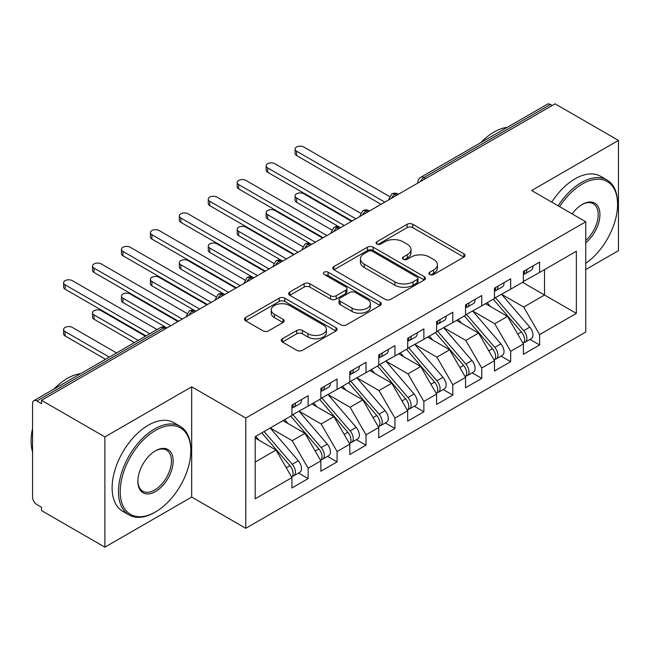 <?xml version="1.0" encoding="UTF-8"?>
<svg xmlns="http://www.w3.org/2000/svg" width="651" height="651" viewBox="0 0 651 651"><rect width="100%" height="100%" fill="white"/><g stroke="black" fill="none" stroke-linecap="round" stroke-linejoin="round"><path stroke-width="0.98" d="M429.741 274.519A2.807 1.619 0 0 0 433.721 274.519L463.894 257.096A4.02 2.319 0 0 0 465.066 255.452A4.02 2.319 0 0 0 463.894 253.817L412.775 224.302A4.02 2.319 0 0 0 407.095 224.302L376.921 241.724A2.807 1.619 0 0 0 376.091 242.872A2.807 1.619 0 0 0 376.921 244.019A2.807 1.619 0 0 0 380.892 244.019L384.798 241.765A12.849 7.421 0 0 1 402.977 241.765L407.233 244.223A12.849 7.421 0 0 1 411.001 249.471A12.849 7.421 0 0 1 407.233 254.72L403.327 256.974A2.807 1.619 0 0 0 402.505 258.121A2.807 1.619 0 0 0 403.327 259.269A2.807 1.619 0 0 0 407.306 259.269L411.212 257.015A12.849 7.421 0 0 1 429.383 257.015L433.647 259.472A12.849 7.421 0 0 1 437.407 264.721A12.849 7.421 0 0 1 433.647 269.962L429.741 272.224A2.807 1.619 0 0 0 428.919 273.371A2.807 1.619 0 0 0 429.741 274.519L429.741 272.224M282.42 338.748A4.02 2.319 0 0 0 281.24 340.392A4.02 2.319 0 0 0 282.42 342.027L296.758 350.311A4.02 2.319 0 0 0 302.438 350.311L335.949 330.96A4.02 2.319 0 0 0 337.128 329.325A4.02 2.319 0 0 0 335.949 327.681L284.829 298.166A4.02 2.319 0 0 0 279.149 298.166L245.639 317.517A4.02 2.319 0 0 0 244.459 319.153A4.02 2.319 0 0 0 245.639 320.797L262.963 330.798A4.02 2.319 0 0 0 268.643 330.798L282.982 322.514A4.02 2.319 0 0 0 284.161 320.878A4.02 2.319 0 0 0 282.982 319.234L274.397 314.278A10.741 6.201 0 0 1 271.247 309.892A10.741 6.201 0 0 1 277.879 304.163A10.741 6.201 0 0 1 289.589 305.506L323.238 324.939A10.741 6.201 0 0 1 326.387 329.325A10.741 6.201 0 0 1 319.755 335.053A10.741 6.201 0 0 1 308.045 333.711L302.438 330.472A4.02 2.319 0 0 0 296.758 330.472L282.42 338.748L282.42 342.027M585.754 269.538L618.45 250.668L618.45 140.413L555.083 103.826L41.518 400.332L41.518 403.677L36.887 401A6.136 3.54 -120 0 0 33.819 400.699A6.136 3.54 -120 0 0 32.55 403.506L32.55 497.055A6.136 3.54 -120 0 0 36.887 504.574L41.518 507.243L41.518 510.587L104.884 547.174L191.687 497.055L245.785 528.295L245.785 418.04L191.687 386.808L104.884 436.919L41.518 400.332M618.45 140.413L531.647 190.523L585.754 221.763L245.785 418.04M385.083 299.314A4.02 2.319 0 0 0 390.763 299.314L424.273 279.971A4.02 2.319 0 0 0 425.453 278.327A4.02 2.319 0 0 0 424.273 276.691L373.153 247.177A4.02 2.319 0 0 0 367.473 247.177L333.963 266.519A4.02 2.319 0 0 0 332.783 268.163A4.02 2.319 0 0 0 333.963 269.799L385.083 299.314M325.288 275.121A2.807 1.619 0 0 1 328.137 275.519L328.137 272.175L380.111 302.186A4.02 2.319 0 0 1 381.291 303.822A4.02 2.319 0 0 1 380.111 305.465L346.601 324.808A4.02 2.319 0 0 1 340.921 324.808L289.801 295.302L289.801 292.022A4.02 2.319 0 0 0 288.621 293.658A4.02 2.319 0 0 0 289.801 295.302M289.801 292.022L304.139 283.738A4.02 2.319 0 0 1 309.819 283.738L330.553 295.709A4.02 2.319 0 0 0 336.233 295.709L345.746 290.216A4.02 2.319 0 0 0 346.926 288.572A4.02 2.319 0 0 0 345.746 286.936L324.165 274.478A2.807 1.619 0 0 1 323.344 273.33A2.807 1.619 0 0 1 325.077 271.825A2.807 1.619 0 0 1 328.137 272.175M245.785 528.295L585.754 332.018L585.754 221.763M522.533 282.322L576.355 313.391L576.355 251.245L539.606 272.46L539.606 262.109L523.404 271.459L523.404 281.818L510.677 289.166L510.677 278.807L494.467 288.165L494.467 298.524L481.74 305.872L481.74 295.513L465.538 304.871L465.538 315.222L452.803 322.579L452.803 312.22L436.601 321.578L436.601 331.929L423.874 339.277L423.874 328.926L407.672 338.276L407.672 348.635L394.937 355.983L394.937 345.632L378.736 354.982L378.736 365.341L366.008 372.689L366.008 362.33L349.807 371.688L349.807 382.047L337.072 389.396L337.072 379.037L320.87 388.395L320.87 398.746L308.143 406.102L308.143 395.743L291.941 405.093L291.941 415.452L255.192 436.666L255.192 498.812L291.941 477.598L276.024 450.036L255.192 438.009M576.355 313.391L539.606 334.606L523.697 307.044L501.701 294.35M529.987 339.407L539.606 344.965L539.606 334.606M539.606 344.965L523.404 354.315L523.404 343.956L510.677 351.312L494.76 323.742L472.772 311.048M501.058 356.113L510.677 361.663L510.677 351.312M510.677 361.663L494.467 371.021L494.467 360.662L481.74 368.01L465.823 340.449L443.836 327.754M472.121 372.82L481.74 378.369L481.74 368.01M481.74 378.369L465.538 387.727L465.538 377.368L452.803 384.717L436.894 357.155L414.907 344.46M443.193 389.526L452.803 395.076L452.803 384.717M452.803 395.076L436.601 404.426L436.601 394.075L423.874 401.423L407.957 373.861L385.97 361.167M414.256 406.224L423.874 411.782L423.874 401.423M423.874 411.782L407.672 421.132L407.672 410.781L394.937 418.129L379.028 390.567L357.041 377.865M385.327 422.93L394.937 428.48L394.937 418.129M394.937 428.48L378.736 437.838L378.736 427.479L366.008 434.835L350.092 407.266L328.104 394.571M356.39 439.637L366.008 445.186L366.008 434.835M366.008 445.186L349.807 454.544L349.807 444.185L337.072 451.534L321.163 423.972L299.167 411.277M327.453 456.343L337.072 461.893L337.072 451.534M337.072 461.893L320.87 471.251L320.87 460.892L308.143 468.24L292.226 440.678L270.238 427.984M298.524 473.049L308.143 478.599L308.143 468.24M308.143 478.599L291.941 487.949L291.941 477.598M291.941 415.118L308.143 406.102M255.192 462.064L276.024 450.036M320.87 398.412L337.072 389.396M292.226 440.678L304.961 433.33L282.965 420.636M320.87 460.892L304.961 433.33M349.807 381.714L366.008 372.689M321.163 423.972L333.89 416.624L311.902 403.929M349.807 444.185L333.89 416.624M378.736 365.008L394.937 355.983M350.092 407.266L362.827 399.917L340.831 387.223M378.736 427.479L362.827 399.917M407.672 348.301L423.874 339.277M379.028 390.567L391.756 383.211L369.768 370.517M407.672 410.781L391.756 383.211M436.601 331.595L452.803 322.579M407.957 373.861L420.692 366.513L398.697 353.81M436.601 394.075L420.692 366.513M465.538 314.889L481.74 305.872M436.894 357.155L449.621 349.807L427.634 337.112M465.538 377.368L449.621 349.807M494.467 298.191L510.677 289.166M465.823 340.449L478.558 333.1L456.571 320.406M494.467 360.662L478.558 333.1M552.194 105.503L550.453 104.502L423.947 177.536L425.681 178.545M420.473 181.548A6.136 3.54 120 0 1 423.947 177.536A6.136 3.54 60 0 0 420.88 177.235L547.385 104.193A6.136 3.54 60 0 1 550.453 104.502M523.404 281.484L539.606 272.46M523.697 307.044L544.529 295.017L544.529 269.62L576.355 251.245M494.76 323.742L507.487 316.394L485.5 303.7M523.404 343.956L507.487 316.394M104.884 436.919L104.884 547.174M191.687 497.055L191.687 386.808M396.605 195.333L394.864 194.323A6.136 3.54 -120 0 0 391.796 194.022A6.136 3.54 -120 0 0 391.731 194.063L388.875 199.255A6.136 3.54 0 0 0 388.932 199.759M367.669 212.031L365.935 211.03A6.136 3.54 -120 0 0 362.867 210.729A6.136 3.54 -120 0 0 362.794 210.769L359.938 215.961A6.136 3.54 0 0 0 360.003 216.466M338.74 228.737L336.998 227.736A6.136 3.54 -120 0 0 333.93 227.435A6.136 3.54 -120 0 0 333.857 227.476L331.009 232.659A6.136 3.54 0 0 0 331.066 233.164M309.803 245.443L308.069 244.442A6.136 3.54 -120 0 0 305.002 244.133A6.136 3.54 -120 0 0 304.928 244.182L302.072 249.366A6.136 3.54 0 0 0 302.137 249.87M280.874 262.15L279.133 261.149A6.136 3.54 -120 0 0 276.065 260.839A6.136 3.54 -120 0 0 275.991 260.888L273.135 266.072A6.136 3.54 0 0 0 273.2 266.576M251.937 278.856L250.204 277.847A6.136 3.54 -120 0 0 247.136 277.546A6.136 3.54 -120 0 0 247.063 277.586L244.206 282.778A6.136 3.54 0 0 0 244.271 283.283M223 295.554L221.267 294.553A6.136 3.54 -120 0 0 218.199 294.252A6.136 3.54 -120 0 0 218.126 294.293L215.269 299.484A6.136 3.54 0 0 0 215.335 299.981M194.071 312.26L192.338 311.259A6.136 3.54 -120 0 0 189.262 310.958A6.136 3.54 -120 0 0 189.197 310.999L186.341 316.183A6.136 3.54 0 0 0 186.398 316.687M430.864 274.909L433.647 273.306A12.849 7.421 0 0 0 437.407 268.057L437.407 264.721M411.001 249.471L411.001 252.808A12.849 7.421 0 0 1 407.233 258.056L404.45 259.659M463.837 257.129L412.775 227.638A4.02 2.319 0 0 0 407.095 227.638L378.044 244.418M424.224 279.995L373.153 250.513A4.02 2.319 0 0 0 367.473 250.513L334.012 269.831M417.177 279.474A2.807 1.619 0 0 0 417.999 278.327A2.807 1.619 0 0 0 417.177 277.18L372.299 251.27A2.807 1.619 0 0 0 368.328 251.27L364.21 253.654A12.849 7.421 0 0 0 360.442 258.895A12.849 7.421 0 0 0 364.21 264.143L394.88 281.85A12.849 7.421 0 0 0 413.06 281.85L417.177 279.474L417.177 282.819A2.807 1.619 0 0 0 417.999 281.671L417.999 278.327M360.442 258.895L360.442 262.239A12.849 7.421 0 0 0 364.21 267.488L364.21 264.143M417.177 282.819L413.06 285.195A12.849 7.421 0 0 1 394.88 285.195L364.21 267.488M289.858 295.326L304.139 287.083L304.139 283.738M346.926 288.572L346.926 291.917A4.02 2.319 0 0 1 345.746 293.552L336.233 299.045A4.02 2.319 0 0 1 330.553 299.045L309.819 287.083A4.02 2.319 0 0 0 304.139 287.083M328.137 275.519L380.062 305.498M352.069 308.126A10.741 6.201 0 0 0 363.779 309.469A10.741 6.201 0 0 0 370.411 303.74A10.741 6.201 0 0 0 367.262 299.354L355.405 292.511A4.02 2.319 0 0 0 349.725 292.511L340.213 298.003A4.02 2.319 0 0 0 339.033 299.647A4.02 2.319 0 0 0 340.213 301.283L352.069 308.126L352.069 311.471A10.741 6.201 0 0 0 363.779 312.814A10.741 6.201 0 0 0 370.411 307.085L370.411 303.74M339.033 299.647L339.033 302.984A4.02 2.319 0 0 0 340.213 304.627L340.213 301.283M352.069 311.471L340.213 304.627M326.387 329.325L326.387 332.661A10.741 6.201 0 0 1 319.755 338.39A10.741 6.201 0 0 1 308.045 337.047L302.438 333.808A4.02 2.319 0 0 0 296.758 333.808L282.469 342.06M271.247 309.892L271.247 313.229A10.741 6.201 0 0 0 274.397 317.615L274.397 314.278M282.933 322.546L274.397 317.615M335.9 330.993L284.829 301.511A4.02 2.319 0 0 0 279.149 301.511L245.696 320.829M495.59 297.873L523.713 330.659A8.186 4.728 60 0 1 526.879 338.439A8.186 4.728 60 0 1 525.178 342.182L531.257 338.675A8.186 4.728 -120 0 0 532.949 334.931A8.186 4.728 -120 0 0 529.792 327.152L501.669 294.366M525.178 342.182A8.186 4.728 60 0 1 523.86 342.564M493.279 299.208L521.402 332.002A8.186 4.728 60 0 1 524.56 339.773A8.186 4.728 60 0 1 523.078 343.386M296.563 197.961L296.563 202.306A5.118 2.954 180 0 1 295.066 200.215L295.066 195.87A5.118 2.954 0 0 0 296.563 197.961L344.306 225.523M351.54 221.348L303.797 193.786A5.118 2.954 0 0 0 298.223 193.144A5.118 2.954 0 0 0 295.066 195.87M490.537 306.605L487.2 302.723M296.563 202.306L340.066 227.435A6.136 3.54 120 0 0 336.998 227.736A6.136 3.54 120 0 0 333.67 231.666M523.404 274.641A8.186 4.728 -120 0 0 524.56 271.304A8.186 4.728 -120 0 0 524.543 270.8M523.86 274.087A8.186 4.728 -120 0 0 525.178 273.713A8.186 4.728 -120 0 0 526.879 269.962A8.186 4.728 -120 0 0 526.862 269.465M532.933 265.958A8.186 4.728 60 0 1 532.949 266.454A8.186 4.728 60 0 1 531.257 270.206L525.178 273.713M389.526 196.504L303.797 147.012A5.118 2.954 -0 0 0 298.223 146.369A5.118 2.954 -0 0 0 295.066 149.103A5.118 2.954 -0 0 0 296.563 151.187L296.563 155.532A5.118 2.954 180 0 1 295.066 153.441L295.066 149.103M381.055 204.308L296.563 155.532M384.814 202.136L296.563 151.187M466.661 314.579L494.784 347.365A8.186 4.728 60 0 1 497.942 355.145A8.186 4.728 60 0 1 496.249 358.888L502.32 355.381A8.186 4.728 -120 0 0 504.02 351.638A8.186 4.728 -120 0 0 500.863 343.858L472.732 311.072M496.249 358.888A8.186 4.728 60 0 1 494.923 359.271M464.342 315.914L492.465 348.7A8.186 4.728 60 0 1 495.631 356.479A8.186 4.728 60 0 1 494.142 360.093M267.634 214.667L267.634 219.013A5.118 2.954 180 0 1 266.137 216.921L266.137 212.576A5.118 2.954 0 0 0 267.634 214.667L315.369 242.229M322.603 238.054L274.868 210.493A5.118 2.954 0 0 0 269.294 209.85A5.118 2.954 0 0 0 266.137 212.576M461.6 323.311L458.263 319.421M267.634 219.013L311.609 244.402M437.724 331.286L465.847 364.072A8.186 4.728 60 0 1 469.013 371.851A8.186 4.728 60 0 1 467.312 375.594L473.391 372.087A8.186 4.728 -120 0 0 475.084 368.344A8.186 4.728 -120 0 0 471.926 360.564L443.803 327.779M467.312 375.594A8.186 4.728 60 0 1 465.994 375.977M435.413 332.62L463.536 365.406A8.186 4.728 60 0 1 466.694 373.186A8.186 4.728 60 0 1 465.205 376.799M238.697 231.374L238.697 235.711A5.118 2.954 180 0 1 237.2 233.628L237.2 229.282A5.118 2.954 0 0 0 238.697 231.374L286.44 258.935M293.674 254.753L245.932 227.191A5.118 2.954 0 0 0 240.357 226.556A5.118 2.954 0 0 0 237.2 229.282M432.671 340.017L429.334 336.128M238.697 235.711L282.68 261.108M408.787 347.992L436.919 380.778A8.186 4.728 60 0 1 440.076 388.549A8.186 4.728 60 0 1 438.383 392.301L444.454 388.793A8.186 4.728 -120 0 0 446.155 385.042A8.186 4.728 -120 0 0 442.989 377.271L414.866 344.485M438.383 392.301A8.186 4.728 60 0 1 437.057 392.675M406.476 349.327L434.599 382.113A8.186 4.728 60 0 1 437.765 389.892A8.186 4.728 60 0 1 436.276 393.505M209.768 248.072L209.768 252.417A5.118 2.954 180 0 1 208.271 250.334L208.271 245.988A5.118 2.954 0 0 0 209.768 248.072L257.503 275.633M264.737 271.459L217.003 243.897A5.118 2.954 0 0 0 211.429 243.262A5.118 2.954 0 0 0 208.271 245.988M403.734 356.724L400.398 352.834M209.768 252.417L253.272 277.546A6.136 3.54 120 0 0 250.204 277.847A6.136 3.54 120 0 0 246.875 281.777M379.858 364.69L407.982 397.476A8.186 4.728 60 0 1 411.139 405.256A8.186 4.728 60 0 1 409.446 409.007L415.525 405.492A8.186 4.728 -120 0 0 417.218 401.748A8.186 4.728 -120 0 0 414.06 393.969L385.937 361.183M409.446 409.007A8.186 4.728 60 0 1 408.12 409.381M377.539 366.033L405.671 398.819A8.186 4.728 60 0 1 408.828 406.59A8.186 4.728 60 0 1 407.339 410.203M180.832 264.778L180.832 269.123A5.118 2.954 180 0 1 179.334 267.032L179.334 262.695A5.118 2.954 0 0 0 180.832 264.778L228.574 292.34M235.808 288.165L188.066 260.603A5.118 2.954 0 0 0 182.492 259.961A5.118 2.954 0 0 0 179.334 262.695M374.805 373.422L371.469 369.54M180.832 269.123L224.815 294.512M494.467 291.347A8.186 4.728 -120 0 0 495.631 288.002A8.186 4.728 -120 0 0 495.614 287.506M494.923 290.794A8.186 4.728 -120 0 0 496.249 290.411A8.186 4.728 -120 0 0 497.942 286.668A8.186 4.728 -120 0 0 497.925 286.171M504.004 282.664A8.186 4.728 60 0 1 504.02 283.161A8.186 4.728 60 0 1 502.32 286.904L496.249 290.411M360.589 213.211L274.868 163.718A5.118 2.954 -0 0 0 269.294 163.076A5.118 2.954 -0 0 0 266.137 165.802A5.118 2.954 -0 0 0 267.634 167.893L267.634 172.238A5.118 2.954 180 0 1 266.137 170.147L266.137 165.802M352.118 221.014L267.634 172.238M355.877 218.842L267.634 167.893M465.538 308.053A8.186 4.728 -120 0 0 466.694 304.709A8.186 4.728 -120 0 0 466.677 304.212M465.994 307.5A8.186 4.728 -120 0 0 467.312 307.117A8.186 4.728 -120 0 0 469.013 303.374A8.186 4.728 -120 0 0 468.997 302.878M475.067 299.362A8.186 4.728 60 0 1 475.084 299.867A8.186 4.728 60 0 1 473.391 303.61L467.312 307.117M331.652 229.909L245.932 180.425A5.118 2.954 -0 0 0 240.357 179.782A5.118 2.954 -0 0 0 237.2 182.508A5.118 2.954 -0 0 0 238.697 184.599L238.697 188.936A5.118 2.954 180 0 1 237.2 186.853L237.2 182.508M323.189 237.721L238.697 188.936M326.948 235.548L238.697 184.599M436.601 324.751A8.186 4.728 -120 0 0 437.765 321.415A8.186 4.728 -120 0 0 437.749 320.919M437.057 324.206A8.186 4.728 -120 0 0 438.383 323.824A8.186 4.728 -120 0 0 440.076 320.08A8.186 4.728 -120 0 0 440.06 319.576M446.138 316.069A8.186 4.728 60 0 1 446.155 316.573A8.186 4.728 60 0 1 444.454 320.316L438.383 323.824M302.723 246.615L217.003 197.123A5.118 2.954 -0 0 0 211.429 196.488A5.118 2.954 -0 0 0 208.271 199.214A5.118 2.954 -0 0 0 209.768 201.305L209.768 205.643A5.118 2.954 180 0 1 208.271 203.56L208.271 199.214M294.252 254.419L209.768 205.643M298.012 252.246L209.768 201.305M407.672 341.458A8.186 4.728 -120 0 0 408.828 338.121A8.186 4.728 -120 0 0 408.812 337.617M408.12 340.904A8.186 4.728 -120 0 0 409.446 340.53A8.186 4.728 -120 0 0 411.139 336.779A8.186 4.728 -120 0 0 411.131 336.282M417.201 332.775A8.186 4.728 60 0 1 417.218 333.271A8.186 4.728 60 0 1 415.525 337.023L409.446 340.53M273.786 263.321L188.066 213.829A5.118 2.954 -0 0 0 182.492 213.186A5.118 2.954 -0 0 0 179.334 215.92A5.118 2.954 -0 0 0 180.832 218.004L180.832 222.349A5.118 2.954 180 0 1 179.334 220.258L179.334 215.92M265.315 271.125L180.832 222.349M269.083 268.953L180.832 218.004M585.754 263.329A49.924 28.823 120 0 0 617.579 204.39A49.924 28.823 120 0 0 582.287 184.013A49.924 28.823 120 0 0 559.591 206.66M558.102 205.797A51.144 29.531 -60 0 1 581.416 182.508A51.144 29.531 -60 0 1 606.992 179.977A51.144 29.531 -60 0 1 617.579 203.389L617.579 204.39M572.164 213.919A24.958 14.412 -60 0 1 582.287 204.39L582.287 204.39A24.958 14.412 -60 0 1 599.848 212.617A24.958 14.412 -60 0 1 585.754 242.75M480.715 142.683A51.144 29.531 -60 0 1 494.036 132.063A51.144 29.531 -60 0 1 507.357 127.303M551.739 202.127A51.144 29.531 -60 0 1 575.053 178.838A51.144 29.531 -60 0 1 600.621 176.299L606.992 179.977M585.754 240.479A23.729 13.704 120 0 0 597.626 219.932A23.729 13.704 120 0 0 593.281 203.714A23.729 13.704 120 0 0 581.848 204.65M154.653 512.427L155.516 511.922A49.924 28.823 120 0 0 190.816 450.785A49.924 28.823 120 0 0 155.516 430.401A49.924 28.823 120 0 0 120.215 491.546A49.924 28.823 120 0 0 155.516 511.922L154.645 512.427A51.144 29.531 -60 0 1 154.645 512.427A51.144 29.531 -60 0 1 129.077 514.957A51.144 29.531 -60 0 1 121.232 473.969A51.144 29.531 -60 0 1 154.645 428.903A51.144 29.531 -60 0 1 180.221 426.364A51.144 29.531 -60 0 1 190.816 449.784L190.816 450.785M155.516 491.546A24.958 14.412 -60 0 1 137.866 481.349A24.958 14.412 -60 0 1 155.516 450.785L155.516 450.785A24.958 14.412 -60 0 1 173.166 460.973A24.958 14.412 -60 0 1 155.516 491.546M137.874 480.845A23.729 13.704 120 0 0 142.781 491.212A23.729 13.704 120 0 0 154.645 490.04A23.729 13.704 120 0 0 170.155 469.127A23.729 13.704 120 0 0 166.518 450.11A23.729 13.704 120 0 0 155.076 451.045M53.952 389.078A51.144 29.531 -60 0 1 67.273 378.451A51.144 29.531 -60 0 1 80.594 373.698M129.077 514.957L122.714 511.279A51.144 29.531 -60 0 1 114.869 470.299A51.144 29.531 -60 0 1 148.282 425.225A51.144 29.531 -60 0 1 173.858 422.694L180.221 426.364M32.55 451.957A51.144 29.531 -60 0 1 32.55 428.57M350.922 381.396L379.053 414.182A8.186 4.728 60 0 1 382.21 421.962A8.186 4.728 60 0 1 380.518 425.705L386.588 422.198A8.186 4.728 -120 0 0 388.289 418.455A8.186 4.728 -120 0 0 385.123 410.675L357 377.889M380.518 425.705A8.186 4.728 60 0 1 379.191 426.088M348.61 382.731L376.734 415.517A8.186 4.728 60 0 1 379.891 423.296A8.186 4.728 60 0 1 378.41 426.91M151.903 281.484L151.903 285.83A5.118 2.954 180 0 1 150.405 283.738L150.405 279.393A5.118 2.954 0 0 0 151.903 281.484L199.637 309.046M206.872 304.871L159.137 277.31A5.118 2.954 0 0 0 153.563 276.667A5.118 2.954 0 0 0 150.405 279.393M345.868 390.128L342.532 386.238M151.903 285.83L195.406 310.958A6.136 3.54 120 0 0 192.338 311.259A6.136 3.54 120 0 0 189.002 315.182M378.736 358.164A8.186 4.728 -120 0 0 379.891 354.819A8.186 4.728 -120 0 0 379.883 354.323M379.191 357.611A8.186 4.728 -120 0 0 380.518 357.236A8.186 4.728 -120 0 0 382.21 353.485A8.186 4.728 -120 0 0 382.194 352.988M388.273 349.481A8.186 4.728 60 0 1 388.289 349.978A8.186 4.728 60 0 1 386.588 353.729L380.518 357.236M244.857 280.028L159.137 230.535A5.118 2.954 -0 0 0 153.563 229.893A5.118 2.954 -0 0 0 150.405 232.619A5.118 2.954 -0 0 0 151.903 234.71L151.903 239.055A5.118 2.954 180 0 1 150.405 236.964L150.405 232.619M236.386 287.832L151.903 239.055M240.146 285.659L151.903 234.71M321.993 398.103L350.116 430.889A8.186 4.728 60 0 1 353.273 438.668A8.186 4.728 60 0 1 351.581 442.411L357.659 438.904A8.186 4.728 -120 0 0 359.352 435.161A8.186 4.728 -120 0 0 356.195 427.382L328.063 394.596M351.581 442.411A8.186 4.728 60 0 1 350.254 442.794M319.674 399.437L347.805 432.223A8.186 4.728 60 0 1 350.962 440.003A8.186 4.728 60 0 1 349.473 443.616M122.966 298.191L122.966 302.528A5.118 2.954 180 0 1 121.468 300.445L121.468 296.099A5.118 2.954 0 0 0 122.966 298.191L170.708 325.752M177.943 321.578L130.2 294.016A5.118 2.954 0 0 0 124.626 293.373A5.118 2.954 0 0 0 121.468 296.099M316.931 406.834L313.603 402.945M122.966 302.528L166.469 327.656A6.136 3.54 120 0 0 163.401 327.966L36.887 401M293.056 414.809L321.187 447.595A8.186 4.728 60 0 1 324.344 455.375A8.186 4.728 60 0 1 322.644 459.118L328.722 455.61A8.186 4.728 -120 0 0 330.415 451.859A8.186 4.728 -120 0 0 327.258 444.088L299.135 411.302M322.644 459.118A8.186 4.728 60 0 1 321.325 459.492M290.745 416.144L318.868 448.93A8.186 4.728 60 0 1 322.025 456.709A8.186 4.728 60 0 1 320.544 460.322M94.037 314.897L94.037 319.234A5.118 2.954 180 0 1 92.532 317.151L92.532 312.805A5.118 2.954 0 0 0 94.037 314.897L138.24 340.416M145.474 336.241L101.263 310.714A5.118 2.954 0 0 0 95.689 310.079A5.118 2.954 0 0 0 92.532 312.805M288.002 423.541L284.666 419.651M94.037 319.234L134.48 342.589M264.127 431.507L292.25 464.301A8.186 4.728 60 0 1 295.408 472.073A8.186 4.728 60 0 1 293.715 475.824L299.794 472.317A8.186 4.728 -120 0 0 301.486 468.565A8.186 4.728 -120 0 0 298.329 460.786L270.198 428M293.715 475.824A8.186 4.728 60 0 1 292.389 476.198M261.808 432.85L289.939 465.636A8.186 4.728 60 0 1 293.096 473.415A8.186 4.728 60 0 1 291.607 477.028M65.1 331.595L65.1 335.94A5.118 2.954 180 0 1 63.603 333.849L63.603 329.512A5.118 2.954 0 0 0 65.1 331.595L109.303 357.122M116.537 352.94L72.334 327.42A5.118 2.954 0 0 0 66.76 326.778A5.118 2.954 0 0 0 63.603 329.512M259.065 440.239L255.737 436.357M65.1 335.94L105.543 359.287M349.807 374.87A8.186 4.728 -120 0 0 350.962 371.526A8.186 4.728 -120 0 0 350.946 371.029M350.254 374.317A8.186 4.728 -120 0 0 351.581 373.934A8.186 4.728 -120 0 0 353.273 370.191A8.186 4.728 -120 0 0 353.257 369.695M359.336 366.188A8.186 4.728 60 0 1 359.352 366.684A8.186 4.728 60 0 1 357.659 370.427L351.581 373.934M215.92 296.734L130.2 247.242A5.118 2.954 -0 0 0 124.626 246.599A5.118 2.954 -0 0 0 121.468 249.325A5.118 2.954 -0 0 0 122.966 251.416L122.966 255.762A5.118 2.954 180 0 1 121.468 253.67L121.468 249.325M207.449 304.538L122.966 255.762M211.217 302.365L122.966 251.416M320.87 391.576A8.186 4.728 -120 0 0 322.025 388.232A8.186 4.728 -120 0 0 322.009 387.736M321.325 391.023A8.186 4.728 -120 0 0 322.644 390.641A8.186 4.728 -120 0 0 324.344 386.897A8.186 4.728 -120 0 0 324.328 386.393M330.407 382.886A8.186 4.728 60 0 1 330.415 383.39A8.186 4.728 60 0 1 328.722 387.133L322.644 390.641M186.992 313.432L101.263 263.94A5.118 2.954 -0 0 0 95.689 263.305A5.118 2.954 -0 0 0 92.532 266.031A5.118 2.954 -0 0 0 94.037 268.122L94.037 272.46A5.118 2.954 180 0 1 92.532 270.377L92.532 266.031M178.52 321.236L94.037 272.46M182.28 319.071L94.037 268.122M291.941 408.275A8.186 4.728 -120 0 0 293.096 404.938A8.186 4.728 -120 0 0 293.08 404.434M292.389 407.729A8.186 4.728 -120 0 0 293.715 407.347A8.186 4.728 -120 0 0 295.408 403.604A8.186 4.728 -120 0 0 295.391 403.099M301.47 399.592A8.186 4.728 60 0 1 301.486 400.088A8.186 4.728 60 0 1 299.794 403.84L293.715 407.347M157.046 329.552L72.334 280.646A5.118 2.954 -0 0 0 66.76 280.011A5.118 2.954 -0 0 0 63.603 282.737A5.118 2.954 -0 0 0 65.1 284.821L65.1 289.166A5.118 2.954 180 0 1 63.603 287.083L63.603 282.737M146.052 335.908L65.1 289.166M149.811 333.735L65.1 284.821M165.134 328.967L163.401 327.966A6.136 3.54 -120 0 0 160.333 327.656L33.819 400.699M398.404 194.291L397.94 194.022A6.136 3.54 120 0 0 394.864 194.323A6.136 3.54 120 0 0 391.536 198.254M417.812 183.086L417.812 182.549A6.136 3.54 0 0 0 417.869 183.053M369.467 210.997L369.003 210.729A6.136 3.54 120 0 0 365.935 211.03A6.136 3.54 120 0 0 362.607 214.96M311.601 244.402L311.137 244.133A6.136 3.54 120 0 0 308.069 244.442A6.136 3.54 120 0 0 304.741 248.365M282.664 261.108L282.2 260.839A6.136 3.54 120 0 0 279.133 261.149A6.136 3.54 120 0 0 275.804 265.071M224.798 294.521L224.335 294.252A6.136 3.54 120 0 0 221.267 294.553A6.136 3.54 120 0 0 217.939 298.483M433.647 273.306L433.647 269.962M403.327 259.269L403.327 256.974M407.233 258.056L407.233 254.72M376.921 244.019L376.921 241.724M407.095 227.638L407.095 224.302M412.775 227.638L412.775 224.302M463.894 257.096L463.894 253.817M333.963 269.799L333.963 266.519M367.473 250.513L367.473 247.177M373.153 250.513L373.153 247.177M424.273 279.971L424.273 276.691M394.88 285.195L394.88 281.85M413.06 285.195L413.06 281.85M309.819 287.083L309.819 283.738M330.553 299.045L330.553 295.709M336.233 299.045L336.233 295.709M345.746 293.552L345.746 290.216M380.111 305.465L380.111 302.186M296.758 333.808L296.758 330.472M302.438 333.808L302.438 330.472M308.045 337.047L308.045 333.711M282.982 322.514L282.982 319.234M245.639 320.797L245.639 317.517M279.149 301.511L279.149 298.166M284.829 301.511L284.829 298.166M335.949 330.96L335.949 327.681M521.402 332.002L517.724 334.118M529.792 327.152L523.713 330.659M492.465 348.7L488.787 350.824M500.863 343.858L494.784 347.365M463.536 365.406L459.858 367.53M471.926 360.564L465.847 364.072M434.599 382.113L430.921 384.236M442.989 377.271L436.919 380.778M405.671 398.819L401.993 400.943M414.06 393.969L407.982 397.476M376.734 415.517L373.056 417.641M385.123 410.675L379.053 414.182M347.805 432.223L344.127 434.347M356.195 427.382L350.116 430.889M318.868 448.93L315.19 451.053M327.258 444.088L321.187 447.595M289.939 465.636L286.261 467.76M298.329 460.786L292.25 464.301M397.94 194.022A6.136 6.136 0 0 0 391.796 194.022M420.88 177.235A6.136 6.136 0 0 0 417.812 182.549M369.003 210.729A6.136 6.136 0 0 0 362.867 210.729M388.875 199.255L388.875 199.792M340.066 227.435A6.136 6.136 0 0 0 333.93 227.435M359.938 215.961L359.938 216.498M311.137 244.133A6.136 6.136 0 0 0 305.002 244.133M331.009 232.659L331.009 233.204M282.2 260.839A6.136 6.136 0 0 0 276.065 260.839M302.072 249.366L302.072 249.903M253.272 277.546A6.136 6.136 0 0 0 247.136 277.546M273.135 266.072L273.135 266.609M224.335 294.252A6.136 6.136 0 0 0 218.199 294.252M244.206 282.778L244.206 283.315M195.406 310.958A6.136 6.136 0 0 0 189.262 310.958M215.269 299.484L215.269 300.021M166.469 327.656A6.136 6.136 0 0 0 160.333 327.656M186.341 316.183L186.341 316.728"/></g></svg>
